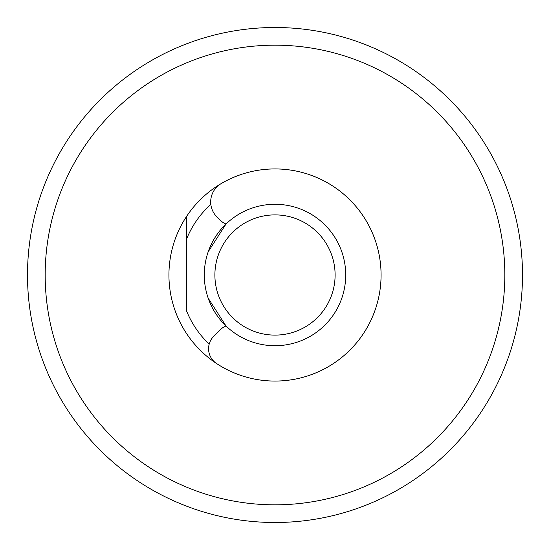 <?xml version="1.0" encoding="UTF-8"?>
<svg xmlns="http://www.w3.org/2000/svg" width="550" height="550" viewBox="0 0 550 550"><rect width="100%" height="100%" fill="white"/><g stroke="black" fill="none" stroke-linecap="round" stroke-linejoin="round"><path stroke-width="0.82" d="M45.176 275A229.824 229.824 0 0 0 275 504.824A229.824 229.824 0 0 0 504.824 275A229.824 229.824 0 0 0 275 45.176A229.824 229.824 0 0 0 45.176 275M186.608 216.37A106.074 106.074 0 0 1 381.074 275A106.074 106.074 0 0 1 186.608 333.63A106.074 106.074 0 0 1 186.608 216.37L186.608 238.941L186.608 216.37M27.5 275A247.5 247.5 0 0 1 275 27.5A247.5 247.5 0 0 1 522.5 275A247.5 247.5 0 0 1 275 522.5A247.5 247.5 0 0 1 27.5 275M209.186 344.156A95.466 95.466 0 0 1 186.608 311.059L186.608 238.941A95.466 95.466 0 0 1 210.829 204.325M225.988 224.029L208.209 251.769L225.988 224.029A17.676 17.676 0 0 1 220.151 220.151L216.899 216.899A21.216 21.216 0 0 1 221.127 183.624A106.074 106.074 0 0 1 381.074 275A106.074 106.074 0 0 1 216.514 363.488A17.676 17.676 0 0 1 213.758 336.243L220.151 329.849A17.676 17.676 0 0 1 225.988 325.971L208.209 298.231L225.988 325.971M191.517 507.994A247.5 247.5 0 0 1 114.964 463.801M335.108 275A60.108 60.108 0 0 0 275 214.892A60.108 60.108 0 0 0 214.892 275A60.108 60.108 0 0 0 275 335.108A60.108 60.108 0 0 0 335.108 275M204.284 275A70.716 70.716 0 0 1 275 204.284A70.716 70.716 0 0 1 345.716 275A70.716 70.716 0 0 1 275 345.716A70.716 70.716 0 0 1 204.284 275"/></g></svg>
